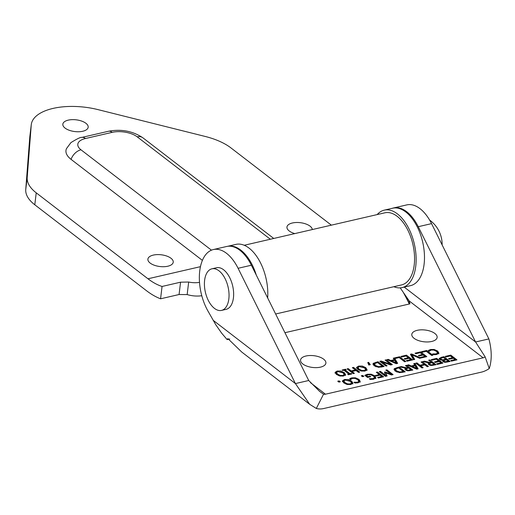 <?xml version="1.0" encoding="UTF-8"?>
<svg xmlns="http://www.w3.org/2000/svg" width="515" height="515" viewBox="0 0 515 515"><rect width="100%" height="100%" fill="white"/><g stroke="black" fill="none" stroke-linecap="round" stroke-linejoin="round"><path stroke-width="0.77" d="M68.263 120.13A12.759 5.91 -173.1 0 1 81.698 121.096A12.759 5.91 -173.1 0 1 88.174 127.231A12.759 5.91 -173.1 0 1 74.797 131.563A12.759 5.91 -173.1 0 1 62.836 124.16A12.759 5.91 -173.1 0 1 68.263 120.13M294.799 233.598A12.759 5.91 -173.1 0 1 286.958 227.025A12.759 5.91 -173.1 0 1 292.391 222.989A12.759 5.91 -173.1 0 1 305.318 223.78A12.759 5.91 -173.1 0 1 312.309 229.555M153.322 255.092A12.759 5.91 -173.1 0 1 166.757 256.058A12.759 5.91 -173.1 0 1 173.233 262.193A12.759 5.91 -173.1 0 1 159.856 266.525A12.759 5.91 -173.1 0 1 147.895 259.129A12.759 5.91 -173.1 0 1 153.322 255.092M275.641 313.995L401.533 284.93A37.009 20.194 -103 0 0 412.882 244.322A37.009 20.194 -103 0 0 384.885 212.804L244.239 245.269M179.072 294.522L187.157 294.586L188.677 282.033L180.565 282.188L179.072 294.522L160.571 298.797L162.064 286.462L180.565 282.188M201.79 295.726A104.403 56.965 77 0 1 187.157 294.586M188.677 282.033A90.827 49.556 -103 0 0 199.511 282.368M200.451 266.667L147.972 278.782A90.827 49.556 -103 0 0 162.064 286.462M147.972 278.782L36.237 192.842A51.043 23.651 -173.1 0 1 27.198 177.559L31.235 125.061A51.133 23.69 -173.1 0 1 31.286 124.585A51.133 23.69 -173.1 0 1 98.069 109.637L205.234 136.462A51.043 23.651 -173.1 0 1 230.926 147.895L331.364 225.158M31.286 124.585L29.838 136.533A51.133 23.69 6.9 0 0 29.793 137.009L25.75 189.507A51.043 23.651 6.9 0 0 34.788 204.783L146.524 290.73A104.403 56.965 77 0 0 160.571 298.797M202.395 260.384L71.089 159.386A29.065 13.467 -173.1 0 1 66.448 148.661L70.941 142.591C77.308 138.683 80.907 136.964 81.724 137.441A11.356 6.193 77 0 1 85.484 138.516L112.186 132.349A18.064 8.369 -173.1 0 1 137.19 136.829L270.336 239.243M431.712 341.464A12.759 5.91 -173.1 0 1 418.283 340.499A12.759 5.91 -173.1 0 1 411.8 334.364A12.759 5.91 -173.1 0 1 425.184 330.025A12.759 5.91 -173.1 0 1 437.138 337.428A12.759 5.91 -173.1 0 1 431.712 341.464M320.459 367.144A12.759 5.91 -173.1 0 1 307.03 366.178A12.759 5.91 -173.1 0 1 300.554 360.043A12.759 5.91 -173.1 0 1 313.931 355.704A12.759 5.91 -173.1 0 1 325.892 363.107A12.759 5.91 -173.1 0 1 320.459 367.144M213.12 320.272L295.417 383.578L308.717 380.508L319.661 391.432L323.555 394.187A5.633 3.933 127.6 0 0 325.461 394.207L483.128 357.809A5.633 3.933 127.6 0 0 485.149 356.882L489.25 368.534A21.92 15.308 -52.4 0 1 481.396 372.139L323.729 408.53A21.92 15.308 -52.4 0 1 316.319 408.453L309.721 404.333L295.417 383.578L238.084 268.289A39.784 21.707 77 0 0 213.358 249.556A39.784 21.707 77 0 0 207.86 310.88L215.779 324.759L221.74 333.269L227.141 339.604L229.774 338.999M227.141 339.604L227.881 338.6L241.78 352.073L309.727 404.339M400.213 287.866L409.225 300.96L408.955 303.213L405.878 297.2C406.206 297.065 407.223 299.067 408.929 303.206L408.884 302.91M408.865 302.942L408.929 304.082M284.943 332.703L409.908 303.856L409.225 300.96L483.128 357.809M341.838 372.133L344.181 373.407L345.501 375.487M335.001 373.143L337.158 371.804M336.507 372.545L337.64 374.141L340.241 375.409L342.848 375.448L344.187 374.495L343.042 372.892L337.827 371.585L336.507 372.545L336.411 373.343L338.741 375.693M343.454 376.021L344.187 374.495L344.084 375.306M340.833 371.019L344.277 372.609L345.597 374.688L343.569 375.995L339.861 376.014L336.411 374.424L335.098 372.345L337.125 371.038L340.833 371.019L340.756 371.708M416.963 362.921L419.989 365.244L424.083 364.298L421.058 361.974L422.242 361.697L428.429 366.455L427.244 366.731L424.817 364.865L420.723 365.811L423.143 367.678L421.965 367.948L415.779 363.191L416.963 362.921L416.867 363.719L419.892 366.043L420.716 365.856M419.989 365.244L419.892 366.043M424.083 364.298L423.993 365.051M421.837 362.573L427.553 366.661M422.242 361.697L422.146 362.502M420.723 365.811L420.626 366.609L422.274 367.877M414.15 364.343L414.839 364.189L417.62 368.952M411.202 366.757L412.277 366.506M416.577 368.347L415.039 365.792L412.29 366.429L416.577 368.347L416.487 369.094M412.29 366.429L412.193 367.195M411.26 365.965L414.659 365.18L413.738 363.661L414.935 363.384L418.122 368.837L416.661 369.171L407.481 365.109L408.723 364.82L411.26 365.965L411.17 366.738M408.723 364.82L408.627 365.618M414.659 365.18L414.575 365.901M414.935 363.384L414.839 364.189M455.048 359.579L453.355 358.273L449.267 359.219L448.533 358.659L452.627 357.713L450.329 355.949L445.945 356.959L445.211 356.399L450.78 355.112L456.966 359.869L451.398 361.157L450.664 360.59L455.048 359.579L454.957 360.333M450.78 355.112L450.683 355.91L456.09 360.069M452.627 357.713L452.537 358.466M398.636 367.929L404.352 372.017M394.059 369.686L396.898 368.328M395.52 369.77L396.254 371.573L397.168 372.145M395.617 368.965L396.35 370.774L399.704 372.004L403.329 371.54L398.571 367.877L395.617 368.965L395.308 370.201M399.704 372.004L399.627 372.648M394.335 368.637L399.041 367.053L405.221 371.811L399.518 372.641L395.108 371.051L394.027 369.268L394.335 368.637L394.239 369.435M399.041 367.053L398.945 367.858M403.329 371.54L403.239 372.268M439.186 358.562L441.361 357.288L443.917 356.695L450.097 361.453L445.153 362.348L443.087 361.678L442.643 360.912L442.984 360.352L439.778 359.554L439.301 358.26L439.224 358.897M439.205 359.064L441.265 358.086M443.512 357.565L449.228 361.652M443.917 356.695L443.821 357.494M440.718 358.395L440.975 359.238L442.662 359.811L445.72 359.264L443.434 357.507L440.718 358.395L440.492 359.457L441.078 360.178M445.72 359.264L445.636 359.972M443.904 360.577L444.207 361.305L445.308 361.697L448.217 361.189L446.408 359.798L445.063 360.107L443.808 360.764L443.711 361.562L444.316 362.245M448.217 361.189L448.127 361.91M443.009 360.371L442.746 361.324M442.662 359.811L442.591 360.365M442.565 360.609L444.284 360.378M445.308 361.697L445.23 362.348M338.503 381.808L339.462 381.988M340.338 381.789L338.909 382.117L337.731 381.209L339.153 380.881L340.338 381.789M339.153 380.881L339.057 381.679M440.975 362.83L439.276 361.524L435.188 362.47L434.46 361.91L438.548 360.964L436.25 359.2L431.866 360.21L431.132 359.644L436.701 358.363L442.887 363.12L437.319 364.401L436.585 363.841L440.975 362.83L440.879 363.584M436.701 358.363L436.604 359.161L442.012 363.32M438.548 360.964L438.458 361.717M428.757 350.934L430.431 350.297M436.759 354.462L437.428 353.67M435.194 350.567L437.576 351.842L438.819 353.908M437.422 353.708L437.518 352.91L436.437 351.327L433.746 350.078L431.19 350.052L429.24 351.307L428.255 350.554L430.495 349.505L434.171 349.466L437.673 351.043L438.915 353.11L436.875 354.436L435.149 354.674L433.604 354.668L432.613 353.902L436.179 353.895L437.512 352.949L437.415 353.747M429.085 350.007L428.989 350.805M424.482 361.182L429.761 362.425L431.113 362.109L428.654 360.217L429.838 359.946L436.018 364.704L431.139 365.502L428.776 364.697L428.139 363.68L428.808 362.875L422.95 361.536L424.482 361.182L424.405 361.871M428.789 363.017L429.787 363.197M429.761 362.425L429.665 363.223M431.113 362.109L431.029 362.818M429.433 360.815L435.149 364.903M429.838 359.946L429.742 360.745M429.478 363.5L429.941 364.363L431.325 364.865L434.126 364.427L431.802 362.637L429.478 363.5L429.343 364.42L430.102 365.335M434.126 364.427L434.036 365.161M428.808 362.875L428.216 364.079M431.325 364.865L431.248 365.515M426.323 351.352L432.04 355.44M431.731 355.511L426.278 351.32L422.306 352.234L421.573 351.674L426.729 350.483L432.915 355.241L431.731 355.511M426.729 350.483L426.632 351.281M401.282 366.538L406.554 367.781L407.912 367.465L405.453 365.573L406.638 365.302L412.818 370.06L407.931 370.858L405.569 370.053L404.938 369.036L405.601 368.231L399.749 366.892L401.282 366.538L401.198 367.227M405.588 368.373L406.586 368.553M406.554 367.781L406.457 368.579M407.912 367.465L407.829 368.173M406.226 366.171L411.942 370.259M406.638 365.302L406.541 366.101M406.271 368.856L406.741 369.719L408.125 370.221L410.925 369.783L408.601 367.993L406.271 368.856L406.142 369.776L406.902 370.691M410.925 369.783L410.835 370.517M405.601 368.231L405.015 369.435M408.125 370.221L408.047 370.871M420.24 352.756L425.957 356.844M422.487 354.487L420.195 352.724L415.805 353.734L415.077 353.174L420.646 351.887L426.826 356.644L421.257 357.931L420.53 357.365L424.914 356.354L423.221 355.054L419.133 355.994L418.399 355.434L422.487 354.487L422.397 355.241M420.646 351.887L420.549 352.685M424.914 356.354L424.824 357.107M385.214 371.952L391.143 374.205L385.812 370.111L386.913 369.854L393.1 374.611L391.484 374.984L385.819 372.847L387.113 375.995L385.471 376.375L379.285 371.618L380.469 371.341L380.373 372.139L385.696 376.24L384.493 372.12L385.214 371.952L385.117 372.751L385.799 373.008M380.469 371.341L385.793 375.441M384.776 372.828L385.117 372.751M391.143 374.205L391.065 374.823M385.819 372.847L386.726 376.085M386.913 369.854L386.817 370.652L392.224 374.811M412.039 354.919L414.71 359.438L413.506 359.721L410.391 354.256L411.665 353.96L420.916 358.009L419.641 358.305L412.039 354.919L411.942 355.717L414.208 359.554M410.777 354.938L412.039 354.964M418.598 357.835L419.654 358.298M411.665 353.96L411.569 354.758M381.75 376.497L380.006 375.158L376.04 376.072L375.306 375.512L379.278 374.592L376.298 372.306L377.482 372.03L383.669 376.787L378.345 378.016L377.611 377.456L381.75 376.497L381.66 377.25M379.278 374.592L379.188 375.345M377.482 372.03L377.386 372.834L382.793 376.993M406.065 356.032L411.781 360.114M408.318 357.758L406.02 355.994L401.636 357.004L400.902 356.444L406.47 355.157L412.657 359.914L407.088 361.202L406.354 360.635L410.738 359.625L409.045 358.324L404.957 359.264L404.224 358.704L408.318 357.758L408.221 358.511M406.47 355.157L406.374 355.955M410.738 359.625L410.648 360.378M369.319 378.686L373.085 378.628L374.495 377.592L373.491 376.072L370.806 374.823L368.006 374.811L366.371 375.39L367.974 376.62L370.034 376.143L370.755 376.697L367.523 377.444L364.826 375.364L367.253 374.276L371.128 374.186L374.701 375.77L375.886 377.849L373.658 379.207L370.214 379.471L369.313 378.783M372.223 375.3L374.605 376.568L375.789 378.647M370.967 378.828L370.89 379.484M365.354 375.77L367.156 375.075M370.034 376.143L369.944 376.883M367.974 376.62L367.884 377.36M366.371 375.39L366.274 376.188L367.819 377.373M373.671 379.207L374.495 377.592M390.743 361.298L391.818 361.047M394.509 357.983L397.664 363.378L396.202 363.712L387.023 359.65L388.265 359.361L390.801 360.506L394.2 359.721L393.28 358.202L399.608 356.747L405.788 361.498L404.603 361.775L399.157 357.577L395.179 358.498L394.509 357.983L394.413 358.781L397.162 363.493M399.202 357.616L404.912 361.704M393.692 358.884L394.419 358.717M396.119 362.888L394.58 360.333L391.831 360.97L396.119 362.888L396.029 363.635M391.831 360.97L391.735 361.736M388.265 359.361L388.168 360.159M390.801 360.506L390.711 361.279M394.2 359.721L394.117 360.442M399.608 356.747L399.511 357.545M362.695 375.448L363.88 376.356L362.451 376.684L361.266 375.776L362.695 375.448L363.004 376.555M362.045 376.375L362.599 376.246M382.201 362.051L387.093 365.817L385.993 366.068L379.806 361.311L381.132 361.009L390.402 364.202L385.072 360.101L386.173 359.843L392.359 364.601L390.679 364.987L382.201 362.051L382.104 362.85L386.224 366.017M385.851 360.693L391.484 364.8M380.585 361.91L382.181 362.2M386.173 359.843L386.076 360.642M390.402 364.202L390.325 364.865M381.132 361.009L381.036 361.807M350.406 378.351L351.809 377.849L355.485 377.81L358.987 379.388L360.236 381.454L358.195 382.78L354.925 383.012L353.934 382.252L357.5 382.239L358.833 381.293L357.758 379.671L355.067 378.422L352.511 378.396L350.554 379.652L349.576 378.898L350.406 378.351L350.309 379.149L351.745 378.641M356.515 378.911L358.891 380.186L360.14 382.252M358.08 382.806L358.736 382.091M377.598 362.599L383.315 366.686M373.021 364.363L375.86 363.004M374.489 364.44L375.223 366.249L376.13 366.822M374.585 363.642L375.319 365.45L378.673 366.68L382.291 366.21L377.534 362.554L374.585 363.642L374.276 364.877M378.673 366.68L378.589 367.324M373.298 363.313L378.004 361.73L384.19 366.487L378.48 367.311L374.077 365.727L372.989 363.944L373.298 363.313L373.201 364.111M378.004 361.73L377.907 362.528M382.291 366.21L382.207 366.944M347.232 384.493L343.775 382.902L342.462 380.83L344.49 379.516L348.204 379.504L351.648 381.087L352.962 383.166L350.934 384.473L347.232 384.493M342.366 381.628L344.522 380.289M350.412 381.37L345.198 380.064L343.878 381.023L345.011 382.619L347.606 383.887L350.219 383.926L351.552 382.98L350.412 381.37M350.824 384.499L351.552 382.98M351.455 383.784L351.552 382.986M349.202 380.611L351.552 381.885L352.865 383.971M343.878 381.023L343.782 381.821L346.112 384.171M351.99 371.495L354.417 373.362L353.232 373.632L347.052 368.875L348.23 368.605L351.256 370.929L355.356 369.982L352.331 367.659L353.509 367.382L359.695 372.139L358.511 372.416L356.084 370.549L351.99 371.495L351.893 372.294L353.541 373.562M353.103 368.257L358.82 372.345M347.825 369.474L351.159 371.727L351.983 371.54M353.509 367.382L353.412 368.186M355.356 369.982L355.266 370.736M351.256 370.929L351.159 371.727M348.23 368.605L348.134 369.403M368.624 362.354L370.291 364.691L368.798 365.038L367.755 362.56L368.624 362.354L368.528 363.159L369.719 364.826M368.051 363.268L368.528 363.159M345.089 369.957L350.013 373.742L351.146 373.484L351.777 373.967L348.327 374.766L347.696 374.276L348.829 374.019L343.911 370.234L342.778 370.491L342.147 370.008L345.591 369.21L346.222 369.699L345.089 369.957L344.992 370.761L349.769 374.431M344.052 370.343L345.076 370.111M348.829 374.019L348.752 374.669M351.146 373.484L351.063 374.135M350.013 373.742L349.936 374.392M345.591 369.21L345.514 369.86M361.356 371.051L357.899 369.461L356.586 367.388L358.62 366.075L362.328 366.062L365.772 367.646L367.086 369.725L365.064 371.032L361.356 371.051M356.489 368.186L358.652 366.847M364.536 367.929L359.322 366.622L358.002 367.581L359.135 369.178L361.73 370.446L364.343 370.485L365.676 369.538L364.536 367.929M365.579 370.343L365.676 369.538L364.948 371.058M363.326 367.169L365.676 368.444L366.989 370.53M358.002 367.581L357.906 368.38L360.236 370.729M485.149 356.882L475.583 341.992L488.883 338.922C491.87 350.194 491.992 360.069 489.25 368.534M488.883 338.922L431.551 223.632A39.784 21.707 -103 0 0 406.818 204.893L393.524 207.963A39.784 21.707 77 0 1 418.251 226.703L475.583 341.992L404.23 287.106M392.52 208.24A39.784 21.707 77 0 1 393.524 207.963M308.717 380.508L251.384 265.225A39.784 21.707 -103 0 0 226.658 246.485L213.358 249.556M323.555 394.187L316.319 408.453M256.29 275.081A39.739 21.681 -103 0 0 227.682 246.299M267.658 297.947A39.739 21.681 -103 0 0 267.227 285.027A39.739 21.681 -103 0 0 235.934 244.387L227.675 246.299M377.192 214.575A39.739 21.681 77 0 1 384.267 210.146L392.61 208.221A39.739 21.681 77 0 1 424.45 259.695A39.739 21.681 77 0 1 410.487 285.658L402.144 287.589A39.739 21.681 77 0 1 393.846 286.707M384.267 210.146A39.739 21.681 77 0 1 416.107 261.626A39.739 21.681 77 0 1 402.144 287.589M211.929 268.811L216.525 267.749A21.347 11.645 77 0 1 230.591 279.529A21.347 11.645 77 0 1 231.943 303.683A21.347 11.645 77 0 1 226.13 309.341L221.527 310.403A21.347 11.645 77 0 1 205.382 292.224A21.347 11.645 77 0 1 211.929 268.811A21.347 11.645 77 0 1 225.995 280.591A21.347 11.645 77 0 1 227.347 304.745A21.347 11.645 77 0 1 221.527 310.403M34.788 204.783L36.237 192.842M81.724 137.441L108.42 131.274C121.237 128.866 132.728 131.048 142.9 137.814A11.356 7.931 127.6 0 0 137.19 136.829M108.42 131.274A11.356 6.193 77 0 1 112.186 132.349M211.459 250.168L80.984 149.801A11.356 7.931 127.6 0 0 71.089 159.386M80.984 149.801A18.064 8.369 -173.1 0 1 85.484 138.516M25.75 189.507L27.198 177.559M29.793 137.009L31.235 125.061M337.64 374.141L337.544 374.939M340.241 375.409L340.158 376.072M342.848 375.448L342.765 376.137M344.277 372.609L344.181 373.407M337.125 371.038L337.029 371.836M396.35 370.774L396.254 371.573M402.427 371.746L402.344 372.461M396.994 367.53L396.898 368.289M441.361 357.288L441.265 358.067M444.381 359.579L444.284 360.326M447.084 361.446L446.994 362.161M440.975 359.238L440.879 360.036M444.207 361.305L444.11 362.103M436.179 353.895L436.102 354.577M430.495 349.505L430.398 350.303M434.229 354.05L434.151 354.681M437.673 351.043L437.576 351.842M434.171 349.466L434.087 350.161M432.948 364.697L432.864 365.412M429.941 364.363L429.845 365.161M409.747 370.053L409.663 370.768M406.741 369.719L406.644 370.517M371.128 374.186L371.045 374.881M367.253 374.276L367.156 375.049M374.701 375.77L374.605 376.568M373.085 378.628L372.995 379.336M365.785 374.791L365.689 375.59M355.485 377.81L355.402 378.506M351.809 377.849L351.713 378.647M358.987 379.388L358.891 380.186M355.543 382.394L355.466 383.031M357.5 382.239L357.416 382.922M375.319 365.45L375.223 366.249M381.39 366.423L381.306 367.137M375.956 362.206L375.866 362.959M344.49 379.516L344.393 380.315M348.204 379.504L348.121 380.192M350.219 383.926L350.136 384.615M351.648 381.087L351.552 381.885M347.606 383.887L347.528 384.551M345.011 382.619L344.915 383.418M358.62 366.075L358.517 366.873M362.328 366.062L362.245 366.751M364.343 370.485L364.26 371.173M365.772 367.646L365.676 368.444M361.73 370.446L361.652 371.109M359.135 369.178L359.039 369.976M310.519 382.709L325.461 394.207M431.551 223.632L418.251 226.703M238.084 268.289L251.384 265.225M142.9 137.814L273.742 238.458M403.541 292.823L405.878 297.2M442.14 244.921A30.153 30.153 0 0 0 429.626 220.072"/></g></svg>
